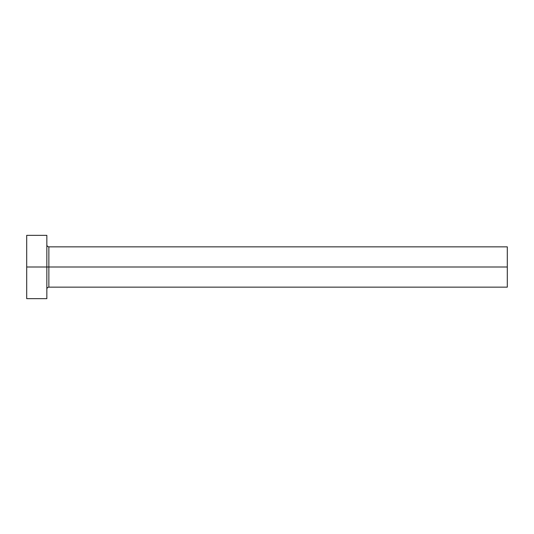 <?xml version="1.0" encoding="UTF-8"?>
<svg xmlns="http://www.w3.org/2000/svg" width="534" height="534" viewBox="0 0 534 534"><rect width="100%" height="100%" fill="white"/><g stroke="black" fill="none" stroke-linecap="round" stroke-linejoin="round"><path stroke-width="0.8" d="M26.7 298.66L26.7 235.34L26.7 267L507.3 267L507.3 287.145L507.3 267L48.861 267L48.861 246.855L48.861 267L26.7 267L26.7 298.66L46.845 298.66L46.845 235.34L46.845 298.66M46.845 289.161C46.965 287.939 47.639 287.265 48.861 287.145L48.861 267L48.861 287.145L507.3 287.145M507.3 267L507.3 246.855L507.3 267M507.3 246.855L48.861 246.855C47.639 246.735 46.965 246.061 46.845 244.839M26.7 235.34L46.845 235.34"/></g></svg>
